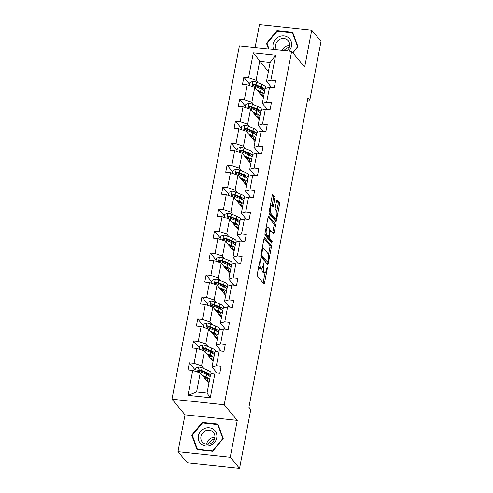 <?xml version="1.0" encoding="UTF-8"?>
<svg xmlns="http://www.w3.org/2000/svg" width="493" height="493" viewBox="0 0 493 493"><rect width="100%" height="100%" fill="white"/><g stroke="black" fill="none" stroke-linecap="round" stroke-linejoin="round"><path stroke-width="0.74" d="M260.477 258.813L257.235 274.157A1.461 0.425 96.1 0 0 257.34 275.981L263.921 283.863A1.461 0.425 96.1 0 0 264.032 283.931A1.461 0.425 96.1 0 0 264.55 282.92L267.354 268.235L267.206 266.91L266.479 269.523A4.665 1.362 96.1 0 1 264.815 272.758A4.665 1.362 96.1 0 1 264.464 272.543L263.915 271.883A4.665 1.362 96.1 0 1 263.589 266.06L263.878 262.886L263.077 265.45A4.665 1.362 96.1 0 1 261.413 268.685A4.665 1.362 96.1 0 1 261.062 268.469L260.514 267.81A4.665 1.362 96.1 0 1 260.187 261.986L260.477 258.813M274.804 198.667A1.461 0.425 96.1 0 0 274.706 196.843L272.857 194.63A1.461 0.425 96.1 0 0 272.746 194.562A1.461 0.425 96.1 0 0 272.228 195.573L269.116 211.885A1.461 0.425 96.1 0 0 269.215 213.709L275.803 221.591A1.461 0.425 96.1 0 0 275.914 221.659A1.461 0.425 96.1 0 0 276.431 220.648L279.543 204.336A1.461 0.425 96.1 0 0 279.439 202.518L277.208 199.844A1.461 0.425 96.1 0 0 277.103 199.776A1.461 0.425 96.1 0 0 276.579 200.787L275.248 207.769A1.461 0.425 96.1 0 0 275.353 209.587L276.456 210.912A3.901 1.14 96.1 0 1 276.82 215.262A3.901 1.14 96.1 0 1 275.34 218.491A3.901 1.14 96.1 0 1 275.045 218.307L270.712 213.118A3.901 1.14 96.1 0 1 270.349 208.767A3.901 1.14 96.1 0 1 271.828 205.544A3.901 1.14 96.1 0 1 272.124 205.723L272.845 206.592A1.461 0.425 96.1 0 0 272.956 206.653A1.461 0.425 96.1 0 0 273.473 205.643L274.804 198.667L273.393 198.513A1.461 0.425 96.1 0 0 273.295 196.695L272.253 195.45M304.674 67.036L311.699 30.209L321.017 41.363L309.801 100.159L307.934 97.928L248.916 407.323L250.777 409.554L239.561 468.35L230.249 457.196L237.275 420.369L224.229 404.753L291.634 51.414L304.674 67.036M264.655 237.62A1.461 0.425 96.1 0 0 264.544 237.552A1.461 0.425 96.1 0 0 264.026 238.563L260.914 254.875A1.461 0.425 96.1 0 0 261.019 256.699L267.6 264.581A1.461 0.425 96.1 0 0 267.711 264.649A1.461 0.425 96.1 0 0 268.229 263.638L271.341 247.326A1.461 0.425 96.1 0 0 271.242 245.508L264.427 237.595M265.018 233.38L268.124 217.068A1.461 0.425 96.1 0 1 268.648 216.057A1.461 0.425 96.1 0 1 268.759 216.125L275.34 224.013A1.461 0.425 96.1 0 1 275.445 225.831L274.108 232.813A1.461 0.425 96.1 0 1 273.59 233.824A1.461 0.425 96.1 0 1 273.479 233.756L270.811 230.558A1.461 0.425 96.1 0 0 270.7 230.49A1.461 0.425 96.1 0 0 270.182 231.5L269.301 236.135A1.461 0.425 96.1 0 0 269.4 237.953L272.179 241.28L271.809 243.215L265.117 235.204A1.461 0.425 96.1 0 1 265.018 233.38M311.699 30.209L259.454 24.65L255.091 47.531M237.275 420.369L185.029 414.81L178.004 451.637L230.249 457.196M178.004 451.637L187.315 462.791L239.561 468.35M271.532 87.427L266.51 81.413L270.139 62.401L275.63 55.247L270.873 80.174L275.605 80.673L274.262 87.717L269.529 87.212L266.682 102.143L271.415 102.643L270.072 109.686L265.339 109.181L262.492 124.113L267.224 124.612L265.881 131.656L261.148 131.15L258.301 146.076L263.034 146.581L261.691 153.625L256.958 153.12L254.111 168.045L258.843 168.551L257.5 175.594L252.767 175.089L249.92 190.015L254.653 190.52L253.31 197.564L248.577 197.058L245.73 211.984L250.462 212.489L249.119 219.533L244.386 219.028L241.539 233.953L246.272 234.458L244.929 241.502L240.196 240.997L237.349 255.922L242.081 256.428L240.738 263.472L236.005 262.966L233.158 277.892L237.891 278.397L236.548 285.435L231.815 284.936L228.968 299.861L233.7 300.366L232.357 307.404L227.624 306.905L224.777 321.83L229.504 322.336L228.167 329.373L223.434 328.874L220.587 343.8L225.313 344.305L223.97 351.343L219.243 350.843L216.396 365.769L221.123 366.274L219.779 373.312L215.053 372.813L210.295 397.74L187.987 395.368L192.738 370.44L188.012 369.935L189.355 362.891L194.082 363.396L196.935 348.471L192.202 347.966L193.546 340.922L198.272 341.427L201.126 326.502L196.393 325.996L197.736 318.953L202.469 319.458L205.316 304.532L200.583 304.027L201.927 296.989L206.659 297.489L209.507 282.563L204.774 282.058L206.117 275.02L210.85 275.519L213.697 260.594L208.964 260.088L210.308 253.051L215.04 253.55L217.888 238.624L213.155 238.119L214.498 231.081L219.231 231.581L222.078 216.655L217.345 216.15L218.689 209.112L223.421 209.611L226.269 194.686L221.536 194.18L222.879 187.143L227.612 187.642L230.459 172.716L225.726 172.211L227.07 165.173L231.802 165.673L234.65 150.747L229.917 150.242L231.26 143.204L235.993 143.703L238.84 128.778L234.107 128.272L235.451 121.235L240.183 121.734L243.031 106.808L238.304 106.309L239.641 99.266L244.374 99.771L247.221 84.839L242.494 84.34L243.838 77.296L248.564 77.802L253.322 52.874L275.63 55.247M266.51 81.413L270.873 80.174M224.229 404.753L171.983 399.194L239.388 45.861L291.634 51.414M254.024 104.855L251.868 102.273L254.715 87.347L263.398 97.737M266.534 108.429L266.368 109.292M254.715 87.347L247.221 84.839M251.868 102.273L244.374 99.771M267.335 109.397L262.319 103.382L265.166 88.457L269.529 87.212M262.319 103.382L266.682 102.143M249.834 126.824L247.677 124.242L250.524 109.317L259.207 119.707M262.344 130.398L262.177 131.261M250.524 109.317L243.031 106.808M247.677 124.242L240.183 121.734M263.145 131.366L258.129 125.351L260.976 110.426L265.339 109.181M258.129 125.351L262.492 124.113M245.643 148.794L243.487 146.211L246.334 131.286L255.017 141.676M258.153 152.368L257.987 153.231M246.334 131.286L238.84 128.778M243.487 146.211L235.993 143.703M258.954 153.335L253.938 147.321L256.785 132.395L261.148 131.15M253.938 147.321L258.301 146.076M241.453 170.763L239.296 168.181L242.143 153.255L250.826 163.645M253.963 174.337L253.796 175.2M242.143 153.255L234.65 150.747M239.296 168.181L231.802 165.673M254.764 175.298L249.748 169.29L252.595 154.364L256.958 153.12M249.748 169.29L254.111 168.045M237.262 192.732L235.106 190.15L237.953 175.218L246.636 185.614M249.772 196.306L249.606 197.169M237.953 175.218L230.459 172.716M235.106 190.15L227.612 187.642M250.573 197.268L245.557 191.259L248.404 176.334L252.767 175.089M245.557 191.259L249.92 190.015M233.072 214.701L230.915 212.119L233.762 197.188L242.445 207.584M245.582 218.276L245.415 219.138M233.762 197.188L226.269 194.686M230.915 212.119L223.421 209.611M246.383 219.237L241.367 213.229L244.214 198.303L248.577 197.058M241.367 213.229L245.73 211.984M228.881 236.671L226.725 234.089L229.572 219.157L238.248 229.553M241.391 240.245L241.225 241.108M229.572 219.157L222.078 216.655M226.725 234.089L219.231 231.581M242.192 241.206L237.176 235.198L240.023 220.272L244.386 219.028M237.176 235.198L241.539 233.953M224.691 258.64L222.534 256.058L225.381 241.126L234.058 251.522M237.201 262.214L237.034 263.077M225.381 241.126L217.888 238.624M222.534 256.058L215.04 253.55M238.002 263.176L232.986 257.167L235.833 242.242L240.196 240.997M232.986 257.167L237.349 255.922M220.5 280.609L218.344 278.027L221.191 263.096L229.867 273.492M233.004 284.184L232.844 285.046M221.191 263.096L213.697 260.594M218.344 278.027L210.85 275.519M233.811 285.145L228.795 279.137L231.642 264.211L236.005 262.966M228.795 279.137L233.158 277.892M216.31 302.579L214.153 299.997L217 285.065L225.677 295.461M228.814 306.153L228.653 307.016M217 285.065L209.507 282.563M214.153 299.997L206.659 297.489M229.621 307.114L224.605 301.106L227.452 286.18L231.815 284.936M224.605 301.106L228.968 299.861M212.119 324.548L209.963 321.966L212.81 307.034L221.486 317.43M224.623 328.122L224.463 328.979M212.81 307.034L205.316 304.532M209.963 321.966L202.469 319.458M225.43 329.084L220.408 323.075L223.261 308.15L227.624 306.905M220.408 323.075L224.777 321.83M207.929 346.517L205.772 343.935L208.619 329.004L217.296 339.4M220.433 350.092L220.272 350.948M208.619 329.004L201.126 326.502M205.772 343.935L198.272 341.427M221.24 351.053L216.217 345.045L219.071 330.119L223.434 328.874M216.217 345.045L220.587 343.8M203.738 368.487L201.582 365.898L204.429 350.973L213.105 361.369M216.242 372.061L216.082 372.918M204.429 350.973L196.935 348.471M201.582 365.898L194.082 363.396M217.049 373.022L212.027 367.014L214.874 352.082L219.243 350.843M212.027 367.014L216.396 365.769M187.987 395.368L196.608 391.953L200.238 372.942L208.915 383.332M200.238 372.942L192.738 370.44M185.029 414.81L171.983 399.194M307.558 99.919L309.801 100.159M270.139 62.401L259.688 61.292L256.058 80.304L258.215 82.886M268.365 71.682L253.322 52.874M196.608 391.953L207.06 393.063L210.684 374.051L215.053 372.813M270.725 86.46L270.558 87.323M207.06 393.063L210.295 397.74M256.058 80.304L248.564 77.802M195.148 369.83L189.355 362.891M199.338 347.861L193.546 340.922M203.529 325.891L197.736 318.953M207.719 303.922L201.927 296.989M211.91 281.953L206.117 275.02M216.1 259.984L210.308 253.051M220.291 238.014L214.498 231.081M224.481 216.045L218.689 209.112M228.672 194.076L222.879 187.143M232.862 172.106L227.07 165.173M237.053 150.137L231.26 143.204M241.243 128.168L235.451 121.235M245.434 106.205L239.641 99.266M249.631 84.235L243.838 77.296M202.21 422.384L191.746 435.14L197.021 449.567L212.754 451.237L223.218 438.487L217.943 424.06L202.21 422.384L202.678 422.951M292.873 52.899L297.951 46.706L292.676 32.279L276.943 30.603L266.485 43.359L268.531 48.961M258.677 266.608A4.665 1.362 96.1 0 0 259.102 267.662L260.514 267.81M261.413 268.685L260.002 268.531A4.665 1.362 96.1 0 1 259.651 268.321L259.102 267.662M261.906 268.451A4.665 1.362 96.1 0 0 262.504 271.735L263.915 271.883M264.815 272.758L263.404 272.604A4.665 1.362 96.1 0 1 263.052 272.395L262.504 271.735M263.114 282.896A1.461 0.425 96.1 0 0 263.139 282.772L265.061 272.709M268.488 254.727L269.93 247.178A1.461 0.425 96.1 0 0 269.825 245.354L264.051 238.439M266.793 263.613A1.461 0.425 96.1 0 0 266.818 263.484L267.07 262.153M261.715 253.969L261.789 255.245L267.57 262.165L268.389 259.497A4.665 1.362 96.1 0 0 268.063 253.673L264.112 248.947A4.665 1.362 96.1 0 0 263.761 248.731A4.665 1.362 96.1 0 0 262.097 251.966L261.715 253.969L261.099 253.901M266.319 262.029L260.834 255.639M263.761 248.731L262.35 248.577A4.665 1.362 96.1 0 0 262.11 248.626M268.155 216.945L273.929 223.859L275.34 224.013M272.672 232.788A1.461 0.425 96.1 0 0 272.697 232.659L274.028 225.683A1.461 0.425 96.1 0 0 273.929 223.859M267.816 236.486A1.461 0.425 96.1 0 0 267.989 237.805L270.768 241.132L272.179 241.28M270.885 242.106L270.768 241.132M268.038 227.242A3.901 1.14 96.1 0 0 267.748 227.063A3.901 1.14 96.1 0 0 266.269 230.286A3.901 1.14 96.1 0 0 266.627 234.637L268.155 236.467A1.461 0.425 96.1 0 0 268.266 236.529A1.461 0.425 96.1 0 0 268.784 235.518L269.671 230.89A1.461 0.425 96.1 0 0 269.566 229.066L268.038 227.242M267.748 227.063L266.337 226.909A3.901 1.14 96.1 0 0 266.251 226.916M264.944 233.922A3.901 1.14 96.1 0 0 265.216 234.483L266.627 234.637M266.978 236.338A1.461 0.425 96.1 0 1 266.855 236.381A1.461 0.425 96.1 0 1 266.744 236.313L265.216 234.483M272.031 205.636A1.461 0.425 96.1 0 0 272.062 205.495L273.393 198.513M271.828 205.544L270.417 205.396A3.901 1.14 96.1 0 0 270.355 205.396M269.042 212.458A3.901 1.14 96.1 0 0 269.301 212.97L270.712 213.118M275.34 218.491L273.929 218.337A3.901 1.14 96.1 0 1 273.633 218.159L269.301 212.97M276.739 211.497L278.132 204.188A1.461 0.425 96.1 0 0 278.027 202.364L276.604 200.663M274.995 220.624A1.461 0.425 96.1 0 0 275.02 220.494L275.402 218.491M192.658 436.231L191.746 435.14M267.397 44.45L266.485 43.359M277.411 31.17L276.943 30.603M203.276 376.584L204.78 377.213A9.429 2.453 10.8 0 1 207.843 379.739A9.429 2.453 10.8 0 1 206.659 380.633M202.395 375.524L206.049 377.059A11.357 2.958 10.8 0 1 209.642 379.511M209.439 380.608A11.357 2.958 10.8 0 1 207.3 381.397M194.895 371.155L195.487 368.043L198.58 366.934A3.938 1.023 10.8 0 1 202.087 367.79L207.393 370.015A11.357 2.958 10.8 0 1 211.084 373.059L210.905 373.99M207.374 373.737A9.429 2.453 10.8 0 1 205.445 373.916M210.48 375.148A11.357 2.958 -169.2 0 0 206.881 372.696L201.575 370.465A3.938 1.023 -169.2 0 0 199.178 369.775L198.112 370.57L198.852 371.463A3.938 1.023 10.8 0 1 201.255 372.16L206.561 374.384A11.357 2.958 10.8 0 1 210.154 376.837M204.694 378.279A9.429 2.453 -169.2 0 0 206.542 378.1M204.737 377.194L203.769 377.176M209.932 376.486A11.357 2.958 -169.2 0 0 210.271 376.245M198.617 371.389L199.714 370.416A2.003 0.524 10.8 0 1 200.306 370.625L205.612 372.85A9.429 2.453 10.8 0 1 208.675 375.37A9.429 2.453 10.8 0 1 208.662 375.438M207.467 354.615L208.97 355.243A9.429 2.453 10.8 0 1 212.033 357.77A9.429 2.453 10.8 0 1 210.85 358.664M206.585 353.555L210.24 355.089A11.357 2.958 10.8 0 1 213.833 357.542M213.629 358.639A11.357 2.958 10.8 0 1 211.491 359.428M199.086 349.186L199.677 346.074L202.771 344.964A3.938 1.023 10.8 0 1 206.277 345.821L211.583 348.046A11.357 2.958 10.8 0 1 215.275 351.09L215.096 352.02M211.565 351.768A9.429 2.453 10.8 0 1 209.636 351.947M214.671 353.179A11.357 2.958 -169.2 0 0 211.072 350.726L205.766 348.496A3.938 1.023 -169.2 0 0 203.369 347.805L202.303 348.6L203.042 349.494A3.938 1.023 10.8 0 1 205.445 350.19L210.751 352.415A11.357 2.958 10.8 0 1 214.344 354.868M208.884 356.31A9.429 2.453 -169.2 0 0 210.733 356.131M208.927 355.225L207.966 355.206M214.122 354.516A11.357 2.958 -169.2 0 0 214.461 354.276M202.808 349.42L203.905 348.446A2.003 0.524 10.8 0 1 204.496 348.656L209.802 350.88A9.429 2.453 10.8 0 1 212.865 353.401A9.429 2.453 10.8 0 1 212.853 353.469M211.657 332.646L213.161 333.274A9.429 2.453 10.8 0 1 216.224 335.801A9.429 2.453 10.8 0 1 215.04 336.694M210.776 331.586L214.43 333.12A11.357 2.958 10.8 0 1 218.023 335.579M217.82 336.67A11.357 2.958 10.8 0 1 215.681 337.459M203.276 327.216L203.868 324.104L206.961 322.995A3.938 1.023 10.8 0 1 210.468 323.852L215.774 326.076A11.357 2.958 10.8 0 1 219.465 329.121L219.286 330.051M215.755 329.799A9.429 2.453 10.8 0 1 213.826 329.977M218.861 331.21A11.357 2.958 -169.2 0 0 215.262 328.757L209.956 326.526A3.938 1.023 -169.2 0 0 207.559 325.836L206.493 326.631L207.233 327.531A3.938 1.023 10.8 0 1 209.636 328.221L214.942 330.446A11.357 2.958 10.8 0 1 218.535 332.898M213.075 334.34A9.429 2.453 -169.2 0 0 214.923 334.162M213.118 333.256L212.156 333.237M218.313 332.547A11.357 2.958 -169.2 0 0 218.652 332.307M206.998 327.451L208.095 326.477A2.003 0.524 10.8 0 1 208.687 326.686L213.993 328.911A9.429 2.453 10.8 0 1 217.056 331.432A9.429 2.453 10.8 0 1 217.043 331.499M201.458 444.341A9.65 8.88 -39.9 0 0 214.634 442.326A9.65 8.88 -39.9 0 0 213.66 429.465A9.65 8.88 -39.9 0 0 200.478 431.48A9.65 8.88 -39.9 0 0 201.458 444.341M203.276 442.942A7.309 6.723 -39.9 0 0 212.754 441.968A7.309 6.723 -39.9 0 0 213.506 432.626A7.309 6.723 -39.9 0 0 212.514 431.677A7.309 6.723 -39.9 0 0 203.036 432.651A7.309 6.723 -39.9 0 0 202.29 441.993A7.309 6.723 -39.9 0 0 203.276 442.942M202.444 422.926L217.69 424.547L222.799 438.524L212.668 450.879L197.422 449.259L192.313 435.282L202.444 422.926M218.454 425.459L217.69 424.547M197.742 449.641L197.422 449.259M208.212 444.224A9.281 8.541 140.1 0 1 214.646 438.856M214.942 437.396A7.309 6.723 -39.9 0 0 206.727 444.255M288.861 51.118A9.65 8.88 -39.9 0 0 288.393 37.684A9.65 8.88 -39.9 0 0 276.733 38.195A9.65 8.88 -39.9 0 0 273.744 49.516M286.692 50.89A7.309 6.723 -39.9 0 0 288.245 40.845A7.309 6.723 -39.9 0 0 287.253 39.896A7.309 6.723 -39.9 0 0 277.96 40.685A7.309 6.723 -39.9 0 0 276.727 49.83M269.067 49.017L267.046 43.501L277.183 31.145L292.429 32.766L297.538 46.743L292.676 52.665M293.187 33.678L292.429 32.766M284.073 50.613A9.281 8.541 140.1 0 1 289.379 47.075M289.674 45.615A7.309 6.723 -39.9 0 0 281.984 50.391M215.848 310.676L217.351 311.305A9.429 2.453 10.8 0 1 220.414 313.831A9.429 2.453 10.8 0 1 219.231 314.725M214.966 309.616L218.621 311.151A11.357 2.958 10.8 0 1 222.22 313.61M222.01 314.7A11.357 2.958 10.8 0 1 219.872 315.489M207.467 305.247L208.058 302.135L211.152 301.026A3.938 1.023 10.8 0 1 214.658 301.882L219.964 304.107A11.357 2.958 10.8 0 1 223.656 307.151L223.477 308.082M219.946 307.829A9.429 2.453 10.8 0 1 218.017 308.008M223.052 309.24A11.357 2.958 -169.2 0 0 219.453 306.788L214.147 304.557A3.938 1.023 -169.2 0 0 211.75 303.867L210.684 304.662L211.423 305.561A3.938 1.023 10.8 0 1 213.826 306.252L219.132 308.476A11.357 2.958 10.8 0 1 222.725 310.929M217.265 312.371A9.429 2.453 -169.2 0 0 219.114 312.198M217.308 311.286L216.347 311.268M222.503 310.578A11.357 2.958 -169.2 0 0 222.842 310.337M211.189 305.481L212.286 304.514A2.003 0.524 10.8 0 1 212.877 304.717L218.183 306.942A9.429 2.453 10.8 0 1 221.246 309.462A9.429 2.453 10.8 0 1 221.234 309.53M220.038 288.707L221.542 289.336A9.429 2.453 10.8 0 1 224.605 291.862A9.429 2.453 10.8 0 1 223.421 292.756M219.157 287.647L222.811 289.181A11.357 2.958 10.8 0 1 226.41 291.64M226.201 292.731A11.357 2.958 10.8 0 1 224.062 293.52M211.657 283.284L212.249 280.166L215.342 279.056A3.938 1.023 10.8 0 1 218.849 279.913L224.155 282.144A11.357 2.958 10.8 0 1 227.846 285.182L227.667 286.113M224.136 285.86A9.429 2.453 10.8 0 1 222.207 286.039M227.242 287.271A11.357 2.958 -169.2 0 0 223.643 284.818L218.337 282.594A3.938 1.023 -169.2 0 0 215.94 281.897L214.874 282.692L215.62 283.592A3.938 1.023 10.8 0 1 218.017 284.282L223.323 286.507A11.357 2.958 10.8 0 1 226.916 288.96M221.456 290.402A9.429 2.453 -169.2 0 0 223.304 290.229M221.499 289.317L220.537 289.299M226.694 288.608A11.357 2.958 -169.2 0 0 227.033 288.368M215.379 283.518L216.476 282.544A2.003 0.524 10.8 0 1 217.068 282.748L222.374 284.972A9.429 2.453 10.8 0 1 225.437 287.493A9.429 2.453 10.8 0 1 225.424 287.561M224.229 266.738L225.732 267.366A9.429 2.453 10.8 0 1 228.795 269.893A9.429 2.453 10.8 0 1 227.612 270.786M223.347 265.678L227.002 267.212A11.357 2.958 10.8 0 1 230.601 269.671M230.391 270.762A11.357 2.958 10.8 0 1 228.253 271.551M215.848 261.315L216.445 258.196L219.533 257.087A3.938 1.023 10.8 0 1 223.039 257.944L228.345 260.175A11.357 2.958 10.8 0 1 232.037 263.213L231.858 264.149M228.327 263.891A9.429 2.453 10.8 0 1 226.398 264.069M231.433 265.302A11.357 2.958 -169.2 0 0 227.834 262.849L222.528 260.624A3.938 1.023 -169.2 0 0 220.131 259.928L219.065 260.723L219.81 261.623A3.938 1.023 10.8 0 1 222.207 262.313L227.513 264.538A11.357 2.958 10.8 0 1 231.106 266.99M225.646 268.432A9.429 2.453 -169.2 0 0 227.495 268.26M225.689 267.348L224.728 267.329M230.884 266.639A11.357 2.958 -169.2 0 0 231.223 266.399M219.57 261.549L220.667 260.575A2.003 0.524 10.8 0 1 221.258 260.779L226.57 263.003A9.429 2.453 10.8 0 1 229.633 265.524A9.429 2.453 10.8 0 1 229.615 265.591M228.419 244.768L229.923 245.397A9.429 2.453 10.8 0 1 232.986 247.924A9.429 2.453 10.8 0 1 231.802 248.817M227.538 243.708L231.192 245.243A11.357 2.958 10.8 0 1 234.791 247.702M234.582 248.792A11.357 2.958 10.8 0 1 232.443 249.581M220.038 239.345L220.636 236.227L223.723 235.118A3.938 1.023 10.8 0 1 227.23 235.974L232.536 238.205A11.357 2.958 10.8 0 1 236.227 241.243L236.048 242.18M232.523 241.921A9.429 2.453 10.8 0 1 230.588 242.1M235.623 243.332A11.357 2.958 -169.2 0 0 232.024 240.88L226.718 238.655A3.938 1.023 -169.2 0 0 224.321 237.959L223.255 238.754L224.001 239.653A3.938 1.023 10.8 0 1 226.398 240.344L231.704 242.568A11.357 2.958 10.8 0 1 235.303 245.027M229.837 246.463A9.429 2.453 -169.2 0 0 231.685 246.29M229.88 245.378L228.918 245.36M235.075 244.67A11.357 2.958 -169.2 0 0 235.414 244.429M223.76 239.58L224.857 238.606A2.003 0.524 10.8 0 1 225.449 238.809L230.761 241.034A9.429 2.453 10.8 0 1 233.824 243.554A9.429 2.453 10.8 0 1 233.805 243.622M232.61 222.799L234.113 223.428A9.429 2.453 10.8 0 1 237.176 225.954A9.429 2.453 10.8 0 1 235.993 226.848M231.728 221.739L235.383 223.274A11.357 2.958 10.8 0 1 238.982 225.732M238.772 226.823A11.357 2.958 10.8 0 1 236.634 227.612M224.229 217.376L224.826 214.258L227.92 213.149A3.938 1.023 10.8 0 1 231.42 214.005L236.726 216.236A11.357 2.958 10.8 0 1 240.418 219.274L240.239 220.211M236.714 219.952A9.429 2.453 10.8 0 1 234.779 220.131M239.814 221.363A11.357 2.958 -169.2 0 0 236.221 218.91L230.909 216.686A3.938 1.023 -169.2 0 0 228.512 215.989L227.446 216.784L228.191 217.684A3.938 1.023 10.8 0 1 230.588 218.374L235.894 220.599A11.357 2.958 10.8 0 1 239.493 223.058M234.027 224.494A9.429 2.453 -169.2 0 0 235.876 224.321M234.07 223.409L233.109 223.391M239.265 222.7A11.357 2.958 -169.2 0 0 239.604 222.46M227.951 217.61L229.048 216.637A2.003 0.524 10.8 0 1 229.639 216.84L234.951 219.065A9.429 2.453 10.8 0 1 238.014 221.591A9.429 2.453 10.8 0 1 237.996 221.653M236.806 200.83L238.31 201.458A9.429 2.453 10.8 0 1 241.373 203.985A9.429 2.453 10.8 0 1 240.183 204.878M235.919 199.776L239.573 201.304A11.357 2.958 10.8 0 1 243.172 203.763M242.963 204.854A11.357 2.958 10.8 0 1 240.824 205.643M228.419 195.407L229.017 192.288L232.111 191.179A3.938 1.023 10.8 0 1 235.611 192.042L240.917 194.267A11.357 2.958 10.8 0 1 244.608 197.305L244.429 198.241M240.904 197.983A9.429 2.453 10.8 0 1 238.969 198.161M244.004 199.394A11.357 2.958 -169.2 0 0 240.411 196.941L235.099 194.717A3.938 1.023 -169.2 0 0 232.702 194.026L231.636 194.815L232.382 195.715A3.938 1.023 10.8 0 1 234.779 196.405L240.085 198.63A11.357 2.958 10.8 0 1 243.684 201.089M238.218 202.524A9.429 2.453 -169.2 0 0 240.066 202.352M238.261 201.44L237.299 201.421M243.456 200.731A11.357 2.958 -169.2 0 0 243.795 200.491M232.141 195.641L233.238 194.667A2.003 0.524 10.8 0 1 233.83 194.871L239.142 197.095A9.429 2.453 10.8 0 1 242.205 199.622A9.429 2.453 10.8 0 1 242.186 199.69M240.997 178.86L242.501 179.489A9.429 2.453 10.8 0 1 245.563 182.016A9.429 2.453 10.8 0 1 244.374 182.909M240.109 177.807L243.77 179.335A11.357 2.958 10.8 0 1 247.363 181.794M247.153 182.885A11.357 2.958 10.8 0 1 245.015 183.673M232.61 173.437L233.207 170.319L236.301 169.21A3.938 1.023 10.8 0 1 239.801 170.073L245.107 172.297A11.357 2.958 10.8 0 1 248.799 175.335L248.62 176.272M245.095 176.013A9.429 2.453 10.8 0 1 243.16 176.192M248.195 177.425A11.357 2.958 -169.2 0 0 244.602 174.972L239.29 172.747A3.938 1.023 -169.2 0 0 236.893 172.057L235.827 172.846L236.572 173.746A3.938 1.023 10.8 0 1 238.969 174.436L244.275 176.66A11.357 2.958 10.8 0 1 247.874 179.119M242.408 180.555A9.429 2.453 -169.2 0 0 244.263 180.383M242.451 179.477L241.49 179.452M247.646 178.762A11.357 2.958 -169.2 0 0 247.985 178.521M236.332 173.672L237.429 172.698A2.003 0.524 10.8 0 1 238.02 172.901L243.332 175.126A9.429 2.453 10.8 0 1 246.395 177.653A9.429 2.453 10.8 0 1 246.377 177.72M245.187 156.891L246.691 157.526A9.429 2.453 10.8 0 1 249.754 160.046A9.429 2.453 10.8 0 1 248.564 160.94M244.3 155.837L247.961 157.366A11.357 2.958 10.8 0 1 251.553 159.824M251.344 160.915A11.357 2.958 10.8 0 1 249.205 161.71M236.8 151.468L237.398 148.35L240.492 147.241A3.938 1.023 10.8 0 1 243.992 148.103L249.304 150.328A11.357 2.958 10.8 0 1 252.989 153.366L252.81 154.303M249.285 154.044A9.429 2.453 10.8 0 1 247.35 154.223M252.385 155.455A11.357 2.958 -169.2 0 0 248.792 153.003L243.48 150.778A3.938 1.023 -169.2 0 0 241.083 150.088L240.023 150.876L240.763 151.776A3.938 1.023 10.8 0 1 243.16 152.466L248.466 154.691A11.357 2.958 10.8 0 1 252.065 157.15M246.599 158.586A9.429 2.453 -169.2 0 0 248.454 158.413M246.642 157.507L245.68 157.483M251.837 156.799A11.357 2.958 -169.2 0 0 252.176 156.552M240.529 151.702L241.619 150.729A2.003 0.524 10.8 0 1 242.211 150.932L247.523 153.157A9.429 2.453 10.8 0 1 250.586 155.683A9.429 2.453 10.8 0 1 250.567 155.751M249.378 134.922L250.882 135.557A9.429 2.453 10.8 0 1 253.944 138.077A9.429 2.453 10.8 0 1 252.755 138.971M248.49 133.868L252.151 135.396A11.357 2.958 10.8 0 1 255.744 137.855M255.534 138.946A11.357 2.958 10.8 0 1 253.396 139.741M240.991 129.499L241.588 126.381L244.682 125.271A3.938 1.023 10.8 0 1 248.182 126.134L253.494 128.359A11.357 2.958 10.8 0 1 257.18 131.397L257.001 132.334M253.476 132.075A9.429 2.453 10.8 0 1 251.541 132.253M256.576 133.486A11.357 2.958 -169.2 0 0 252.983 131.033L247.671 128.809A3.938 1.023 -169.2 0 0 245.274 128.118L244.214 128.907L244.953 129.807A3.938 1.023 10.8 0 1 247.35 130.497L252.656 132.722A11.357 2.958 10.8 0 1 256.255 135.181M250.789 136.616A9.429 2.453 -169.2 0 0 252.644 136.444M250.838 135.538L249.871 135.52M256.027 134.829A11.357 2.958 -169.2 0 0 256.366 134.583M244.719 129.733L245.81 128.759A2.003 0.524 10.8 0 1 246.408 128.963L251.713 131.187A9.429 2.453 10.8 0 1 254.776 133.714A9.429 2.453 10.8 0 1 254.758 133.782M253.568 112.952L255.072 113.587A9.429 2.453 10.8 0 1 258.135 116.108A9.429 2.453 10.8 0 1 256.945 117.001M252.681 111.899L256.342 113.427A11.357 2.958 10.8 0 1 259.934 115.886M259.725 116.977A11.357 2.958 10.8 0 1 257.586 117.772M245.181 107.529L245.779 104.411L248.873 103.302A3.938 1.023 10.8 0 1 252.373 104.165L257.685 106.389A11.357 2.958 10.8 0 1 261.37 109.428L261.198 110.364M257.666 110.105A9.429 2.453 10.8 0 1 255.731 110.284M260.766 111.523A11.357 2.958 -169.2 0 0 257.173 109.064L251.868 106.839A3.938 1.023 -169.2 0 0 249.464 106.149L248.404 106.938L249.144 107.838A3.938 1.023 10.8 0 1 251.541 108.528L256.847 110.752A11.357 2.958 10.8 0 1 260.446 113.211M254.98 114.647A9.429 2.453 -169.2 0 0 256.835 114.475M255.029 113.569L254.061 113.55M260.218 112.86A11.357 2.958 -169.2 0 0 260.557 112.614M248.91 107.764L250 106.79A2.003 0.524 10.8 0 1 250.598 106.993L255.904 109.218A9.429 2.453 10.8 0 1 258.967 111.745A9.429 2.453 10.8 0 1 258.948 111.812M257.759 90.983L259.263 91.618A9.429 2.453 10.8 0 1 262.325 94.138A9.429 2.453 10.8 0 1 261.136 95.032M256.871 89.929L260.532 91.464A11.357 2.958 10.8 0 1 264.125 93.916M263.915 95.007A11.357 2.958 10.8 0 1 261.777 95.802M249.372 85.56L249.969 82.442L253.063 81.333A3.938 1.023 10.8 0 1 256.563 82.195L261.875 84.42A11.357 2.958 10.8 0 1 265.561 87.458L265.388 88.395M261.857 88.142A9.429 2.453 10.8 0 1 259.922 88.315M264.957 89.553A11.357 2.958 -169.2 0 0 261.364 87.095L256.058 84.87A3.938 1.023 -169.2 0 0 253.655 84.18L252.595 84.969L253.334 85.868A3.938 1.023 10.8 0 1 255.731 86.558L261.043 88.783A11.357 2.958 10.8 0 1 264.636 91.242M259.17 92.678A9.429 2.453 -169.2 0 0 261.025 92.505M259.219 91.599L258.252 91.581M264.408 90.891A11.357 2.958 -169.2 0 0 264.747 90.644M253.1 85.794L254.191 84.821A2.003 0.524 10.8 0 1 254.789 85.024L260.094 87.249A9.429 2.453 10.8 0 1 263.157 89.775A9.429 2.453 10.8 0 1 263.139 89.843M259.571 261.919L260.187 261.986M259.651 268.321L261.062 268.469M263.336 264.094L263.952 264.162M262.96 265.992L263.589 266.06M263.052 272.395L264.464 272.543M266.738 268.167L267.354 268.235M263.139 282.772L264.55 282.92M259.934 260.021L260.55 260.088M269.825 245.354L271.242 245.508M269.93 247.178L271.341 247.326M266.818 263.484L268.229 263.638M260.871 255.146L261.789 255.245M266.158 262.011L267.57 262.165M261.481 251.898L262.097 251.966M274.028 225.683L275.445 225.831M272.697 232.659L274.108 232.813M269.566 231.439L270.182 231.5M268.642 236.061L269.301 236.135M267.989 237.805L269.4 237.953M266.744 236.313L268.155 236.467M272.062 205.495L273.473 205.643M273.633 218.159L275.045 218.307M278.027 202.364L279.439 202.518M278.132 204.188L279.543 204.336M275.02 220.494L276.431 220.648M273.295 196.695L274.706 196.843M198.506 366.958L197.533 372.042M206.561 374.384L206.049 377.059M207.393 370.015L206.881 372.696M201.255 372.16L200.941 373.786M202.087 367.79L201.575 370.465M199.714 370.416L199.178 369.775M202.697 344.989L201.723 350.073M210.751 352.415L210.24 355.089M211.583 348.046L211.072 350.726M205.445 350.19L205.131 351.817M206.277 345.821L205.766 348.496M203.905 348.446L203.369 347.805M206.887 323.02L205.914 328.104M214.942 330.446L214.43 333.12M215.774 326.076L215.262 328.757M209.636 328.221L209.322 329.848M210.468 323.852L209.956 326.526M208.095 326.477L207.559 325.836M211.078 301.05L210.104 306.135M219.132 308.476L218.621 311.151M219.964 304.107L219.453 306.788M213.826 306.252L213.512 307.878M214.658 301.882L214.147 304.557M212.286 304.514L211.75 303.867M215.268 279.081L214.301 284.165M223.323 286.507L222.811 289.181M224.155 282.144L223.643 284.818M218.017 284.282L217.703 285.909M218.849 279.913L218.337 282.594M216.476 282.544L215.94 281.897M219.459 257.112L218.491 262.196M227.513 264.538L227.002 267.212M228.345 260.175L227.834 262.849M222.207 262.313L221.893 263.94M223.039 257.944L222.528 260.624M220.667 260.575L220.131 259.928M223.649 235.149L222.682 240.227M231.704 242.568L231.192 245.243M232.536 238.205L232.024 240.88M226.398 240.344L226.084 241.971M227.23 235.974L226.718 238.655M224.857 238.606L224.321 237.959M227.84 213.179L226.872 218.257M235.894 220.599L235.383 223.274M236.726 216.236L236.221 218.91M230.588 218.374L230.28 220.001M231.42 214.005L230.909 216.686M229.048 216.637L228.512 215.989M232.03 191.21L231.063 196.288M240.085 198.63L239.573 201.304M240.917 194.267L240.411 196.941M234.779 196.405L234.471 198.032M235.611 192.042L235.099 194.717M233.238 194.667L232.702 194.026M236.221 169.241L235.253 174.319M244.275 176.66L243.77 179.335M245.107 172.297L244.602 174.972M238.969 174.436L238.661 176.063M239.801 170.073L239.29 172.747M237.429 172.698L236.893 172.057M240.411 147.271L239.444 152.349M248.466 154.691L247.961 157.366M249.304 150.328L248.792 153.003M243.16 152.466L242.852 154.093M243.992 148.103L243.48 150.778M241.619 150.729L241.083 150.088M244.602 125.302L243.634 130.38M252.656 132.722L252.151 135.396M253.494 128.359L252.983 131.033M247.35 130.497L247.042 132.124M248.182 126.134L247.671 128.809M245.81 128.759L245.274 128.118M248.792 103.333L247.825 108.411M256.847 110.752L256.342 113.427M257.685 106.389L257.173 109.064M251.541 108.528L251.233 110.161M252.373 104.165L251.868 106.839M250 106.79L249.464 106.149M252.983 81.363L252.015 86.441M261.043 88.783L260.532 91.464M261.875 84.42L261.364 87.095M255.731 86.558L255.423 88.192M256.563 82.195L256.058 84.87M254.191 84.821L253.655 84.18M266.232 262.06L267.644 262.208M269.739 230.391L270.7 230.49M266.855 236.381L268.266 236.529"/></g></svg>

